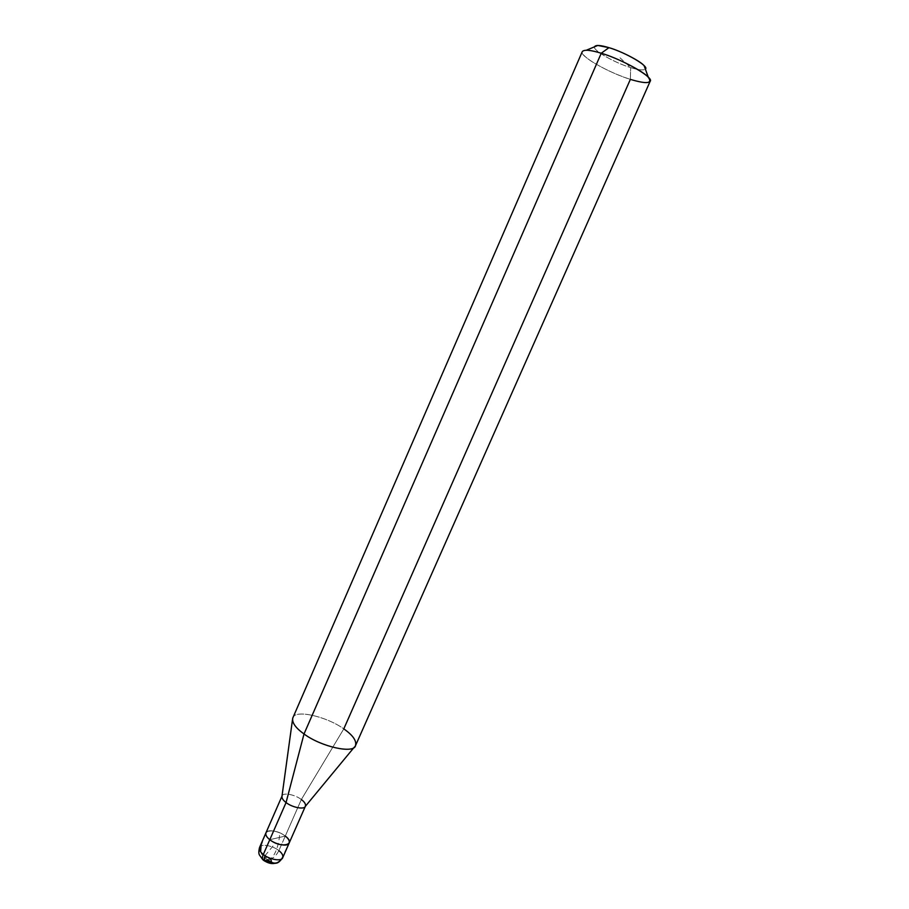 <?xml version="1.0" encoding="UTF-8"?>
<svg xmlns="http://www.w3.org/2000/svg" width="909" height="909" viewBox="0 0 909 909"><rect width="100%" height="100%" fill="white"/><g stroke="black" fill="none" stroke-linecap="round" stroke-linejoin="round"><path stroke-width="0.68" stroke-dasharray="4.54 3.41" d="M650.14 81.344C647.992 83.526 641.402 82.878 630.357 79.378L343.795 728.87L301.345 799.522L285.267 836.075C279.074 831.031 266.882 828.849 265.951 832.826C266.882 828.849 279.074 831.031 285.267 836.075L269.791 839.7C258.054 830.769 274.291 827.213 285.267 836.075L269.791 839.7C258.054 830.769 274.291 827.213 285.267 836.075L278.881 850.608C276.631 855.051 273.859 857.903 270.552 859.164L263.974 860.562L262.667 859.505M270.552 859.164C272.62 862.618 270.893 863.05 265.348 860.482C263.303 857.039 265.03 856.596 270.552 859.164L265.348 860.482C263.303 857.039 265.03 856.596 270.552 859.164C273.859 857.903 276.631 855.051 278.881 850.608C282.04 853.096 283.324 855.449 282.733 857.664M259.542 847.483C260.519 843.416 272.723 845.518 278.881 850.608C272.723 845.518 260.519 843.416 259.542 847.483M281.995 796.148L282.074 795.954C282.904 792.216 295.073 794.58 301.345 799.522L278.881 850.608M620.018 57.812L630.676 67.607C638.482 70.038 643.379 70.55 645.367 69.141C643.379 70.55 638.482 70.038 630.676 67.607L620.018 57.812M594.52 46.814C592.452 50.143 614.95 62.937 630.676 67.607C614.95 62.937 592.452 50.143 594.52 46.814M285.267 836.075L269.791 839.7L285.267 836.075C288.448 838.553 289.755 840.859 289.176 843.018M292.482 719.758L292.675 718.315C293.755 708.918 326.24 716.167 343.795 728.87L301.345 799.522C304.754 802.102 306.072 804.408 305.276 806.442M292.834 717.883C294.675 709.088 326.649 716.428 343.795 728.87C352.715 735.086 356.646 740.608 355.601 745.437M586.385 50.211C579.828 50.961 581.476 54.642 591.316 61.233C603.383 68.754 616.404 74.799 630.357 79.378L630.676 67.607L630.357 79.378C608.837 72.834 578.454 55.551 582.305 51.563M301.345 799.522C294.846 794.432 282.392 792.148 281.983 796.227M268.019 859.789C264.428 858.266 261.951 855.585 260.61 851.744M261.065 845.995L265.951 832.826M265.03 855.687L275.472 843.018M281.324 859.085L289.221 842.916M268.053 859.891C275.188 858.505 279.552 842.62 279.665 832.826M355.385 745.846L354.465 746.959"/><path stroke-width="1.36" d="M305.322 806.397L289.176 843.018C288.335 846.983 275.984 844.825 269.791 839.7L263.315 854.46C260.213 851.983 258.951 849.654 259.542 847.483C258.951 849.654 260.213 851.983 263.315 854.46L269.791 839.7C275.984 844.825 288.335 846.983 289.176 843.018L282.733 857.664C281.847 861.709 269.484 859.641 263.315 854.46C261.94 857.801 262.167 859.834 263.974 860.562C262.167 859.834 261.94 857.801 263.315 854.46C269.484 859.641 281.847 861.709 282.733 857.664C277.631 864.55 276.472 862.811 273.336 863.55C270.428 863.732 267.303 862.743 263.974 860.562L265.348 860.482C270.893 863.05 272.62 862.618 270.552 859.164M282.733 857.664C283.324 855.449 282.04 853.096 278.881 850.608M289.176 843.018C289.755 840.859 288.448 838.553 285.267 836.075C297.118 844.825 281.12 848.813 269.791 839.7C266.655 837.234 265.383 834.951 265.951 832.826C265.383 834.951 266.655 837.234 269.791 839.7C281.12 848.813 297.118 844.825 285.267 836.075M354.465 746.959L305.276 806.442C304.163 809.851 292.119 807.408 286.062 802.556L269.791 839.7L286.062 802.556L304.015 733.972L601.247 53.245L608.962 47.666C625.994 52.642 649.719 66.607 645.367 69.141L644.163 65.812C641.05 61.46 620.961 51.006 608.962 47.666C600.394 45.086 595.577 44.802 594.52 46.814L597.77 45.45L608.962 47.666L601.247 53.245C623.233 59.71 654.605 77.81 650.14 81.344L355.601 745.437C354.374 754.175 321.263 746.903 304.015 733.972C320.809 746.607 353.431 754.004 355.385 745.846C356.942 741.028 353.078 735.37 343.795 728.87L630.357 79.378C646.754 84.23 652.764 83.583 648.367 77.413C644.288 71.766 617.268 57.767 601.247 53.245C590.509 49.95 584.203 49.393 582.305 51.563L292.834 717.883C291.732 722.462 295.459 727.825 304.015 733.972L601.247 53.245C595.19 51.347 590.236 50.336 586.385 50.211L597.77 45.45M292.482 719.758L281.983 796.227C281.722 798.193 283.074 800.295 286.062 802.556C292.346 807.567 304.674 809.919 305.413 806.192C305.924 804.17 304.572 801.943 301.345 799.522M292.675 718.315C292.039 722.882 295.823 728.109 304.015 733.972L286.062 802.556C282.892 800.147 281.563 797.943 282.074 795.954M260.61 851.744L261.065 845.995M267.848 859.755C264.065 862.505 263.133 861.153 265.03 855.687M267.894 859.857C273.234 864.425 277.711 864.175 281.324 859.085M281.995 796.148L259.542 847.483C258.645 851.188 258.611 853.71 259.474 855.039L262.667 859.505M644.163 65.812L648.367 77.413"/></g></svg>
